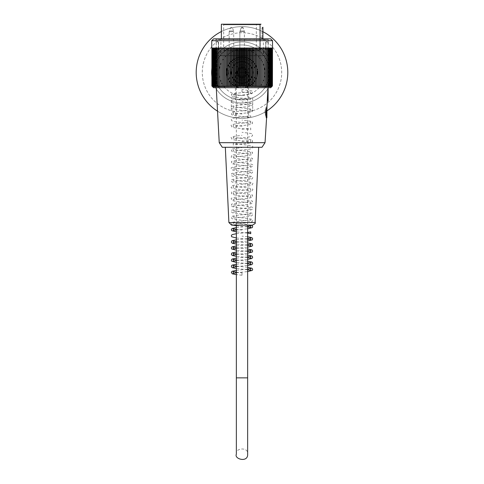 <?xml version="1.0" encoding="UTF-8"?>
<svg xmlns="http://www.w3.org/2000/svg" width="484" height="484" viewBox="0 0 484 484"><rect width="100%" height="100%" fill="white"/><g stroke="black" fill="none" stroke-linecap="round" stroke-linejoin="round"><path stroke-width="0.36" stroke-dasharray="2.42 1.81" d="M242 272.801L242 275.245L242 272.801L236.349 272.171M242 89.558L242 92.002L242.012 89.558C257.706 91.428 250.809 91.089 252.636 92.686L251.753 93.624C249.103 94.301 244.511 94.918 237.977 95.481L233.282 96.243L233.282 94.477L242.012 95.663M262.891 27.915L261.989 28.169A0.914 0.914 0 0 1 262.909 27.255L262.909 38.859L221.376 38.859L220.916 39.319L263.369 39.319L220.916 39.319L220.916 55.654L263.369 55.654L220.916 55.654M259.351 50.772L224.582 50.772L259.351 50.772A6.939 0.95 -44.4 0 1 259.854 50.275A6.939 0.95 -44.4 0 0 259.351 50.772M229.174 50.772L233.724 50.772L229.174 50.772L229.174 31.69L233.724 31.69A2.136 2.136 0 0 0 233.597 30.964L229.307 30.964L233.597 30.964L232.52 27.999A1.131 1.131 0 0 0 231.455 27.255L230.384 27.999L232.52 27.999L230.384 27.999L229.174 31.69L233.724 31.69L233.724 50.772M253.441 50.772L251.178 50.772L254.354 50.772L253.441 50.772L253.441 50.161L253.441 50.772M245.334 50.772L238.951 50.772L245.334 50.772L238.951 50.772L245.334 50.772L244.414 49.852L239.864 49.852L244.414 49.852L239.864 49.852L238.951 50.772L239.864 49.852L244.414 49.852L245.334 50.772M252.309 50.772L249.804 50.772L253.229 50.772L252.309 50.772L252.309 50.161L249.804 50.161L249.804 50.772L249.804 50.161L253.229 50.161L253.229 50.772L253.229 50.161L252.309 50.161L252.309 50.772M262.909 27.255A0.914 0.914 0 0 0 261.989 28.169L261.989 37.946L262.885 37.946L263.369 39.319L263.369 55.654M221.376 38.859L262.909 38.859A0.914 0.914 0 0 1 261.989 37.946L261.989 37.946A0.914 0.914 0 0 0 262.909 38.859M224.582 50.772L223.662 49.852L223.662 24.811L223.051 24.2L261.003 24.2L223.051 24.2L261.003 24.2L256.95 24.2L261.003 24.2L260.283 24.811L223.662 24.811L260.283 24.811L260.283 49.852L223.662 49.852L260.283 49.852L259.854 50.275L260.283 49.852L260.283 24.811L261.003 24.2M252.097 50.161L252.097 50.772L252.097 50.161L251.178 50.161L251.178 50.772L251.178 50.161L254.354 50.161L254.354 50.772L254.354 50.161L252.097 50.161M242.145 27.255L242.145 27.255A1.131 1.131 0 0 1 243.21 27.999L244.287 30.964L239.991 30.964L244.287 30.964A2.136 2.136 0 0 1 244.414 31.69A2.136 2.136 0 0 0 244.287 30.964L243.21 27.999A1.131 1.131 0 0 0 242.145 27.255M239.864 49.852L239.864 31.69L244.414 31.69L239.864 31.69L244.414 31.69L239.864 31.69L239.864 49.852M216.027 41.914L216.027 39.47L268.251 39.47L216.027 39.47L215.416 38.859L268.862 38.859L215.416 38.859M216.263 49.55L216.263 41.914L218.58 41.914L216.263 41.914L216.027 49.55L218.58 49.55L218.58 41.914L218.58 49.55L216.263 49.55M216.027 55.654L268.251 55.654L216.027 55.654L216.027 49.55M268.015 49.55L268.251 41.914L265.704 41.914L268.015 41.914L268.251 49.55L265.704 49.55L265.704 41.914L265.704 49.55L268.015 49.55M211.75 40.692L272.528 40.692M211.75 48.019L272.444 48.019L271.246 48.019L272.444 48.019L272.528 84.67M213.583 87.725L270.695 87.725M212.67 48.019L211.877 48.019L212.67 48.019L212.67 86.805A114.218 80.767 90 0 1 211.877 86.007A114.218 84.882 90 0 0 212.712 86.805A114.218 76.43 90 0 1 211.962 86.007A114.218 88.766 90 0 0 212.833 86.805A114.218 71.88 90 0 1 212.125 86.007A114.218 92.408 90 0 0 213.033 86.805A114.218 67.137 90 0 1 212.373 86.007A114.218 95.79 90 0 0 213.311 86.805A114.218 62.206 90 0 1 212.7 86.007A114.218 98.918 90 0 0 213.674 86.805A114.218 57.112 90 0 1 213.111 86.007A114.218 101.773 90 0 0 214.109 86.805A114.218 51.855 90 0 1 213.601 86.007A114.218 104.344 90 0 0 214.624 86.805A114.218 46.458 90 0 1 214.17 86.007A114.218 106.631 90 0 0 215.217 86.805A114.218 40.934 90 0 1 214.817 86.007A114.218 108.628 90 0 0 215.882 86.805A114.218 35.296 90 0 1 215.537 86.007A114.218 110.328 90 0 0 216.614 86.805A114.218 29.56 90 0 1 216.33 86.007A114.218 111.725 90 0 0 217.425 86.805A114.218 23.746 90 0 1 217.189 86.007A114.218 112.814 90 0 0 218.296 86.805A114.218 17.866 90 0 1 218.121 86.007A114.218 113.595 90 0 0 219.234 86.805A114.218 11.937 90 0 1 219.119 86.007A114.218 114.061 90 0 0 220.238 86.805A114.218 5.977 90 0 1 220.178 86.007A114.218 114.218 0 0 0 221.303 86.805L221.303 86.007A114.218 114.061 -90 0 0 222.422 86.805A114.218 5.977 90 0 0 222.477 86.007A114.218 113.595 -90 0 0 223.596 86.805A114.218 11.937 90 0 0 223.711 86.007A114.218 112.814 -90 0 0 224.818 86.805A114.218 17.866 90 0 0 224.993 86.007A114.218 111.725 -90 0 0 226.088 86.805A114.218 23.746 90 0 0 226.324 86.007A114.218 110.328 -90 0 0 227.401 86.805A114.218 29.56 90 0 0 227.692 86.007A114.218 108.628 -90 0 0 228.763 86.805A114.218 35.296 90 0 0 229.107 86.007A114.218 106.631 -90 0 0 230.154 86.805A114.218 40.934 90 0 0 230.553 86.007A114.218 104.344 -90 0 0 231.576 86.805A114.218 46.458 90 0 0 232.036 86.007A114.218 101.773 -90 0 0 233.034 86.805A114.218 51.855 90 0 0 233.542 86.007A114.218 98.918 -90 0 0 234.51 86.805A114.218 57.112 90 0 0 235.073 86.007A114.218 95.79 -90 0 0 236.011 86.805A114.218 62.206 90 0 0 236.622 86.007A114.218 92.408 -90 0 0 237.529 86.805A114.218 67.137 90 0 0 238.188 86.007A114.218 88.766 -90 0 0 239.06 86.805A114.218 71.88 90 0 0 239.768 86.007A114.218 84.882 -90 0 0 240.596 86.805A114.218 76.43 90 0 0 241.347 86.007A114.218 80.767 -90 0 0 242.139 86.805A114.218 80.767 90 0 0 242.932 86.007A114.218 76.43 -90 0 0 243.682 86.805A114.218 84.882 90 0 0 244.517 86.007A114.218 71.88 -90 0 0 245.219 86.805A114.218 88.766 90 0 0 246.09 86.007A114.218 67.137 -90 0 0 246.749 86.805A114.218 92.408 90 0 0 247.657 86.007A114.218 62.206 -90 0 0 248.268 86.805A114.218 95.79 90 0 0 249.206 86.007A114.218 57.112 -90 0 0 249.768 86.805A114.218 98.918 90 0 0 250.736 86.007A114.218 51.855 -90 0 0 251.244 86.805A114.218 101.773 90 0 0 252.249 86.007A114.218 46.458 -90 0 0 252.702 86.805A114.218 104.344 90 0 0 253.725 86.007A114.218 40.934 -90 0 0 254.124 86.805A114.218 106.631 90 0 0 255.171 86.007A114.218 35.296 -90 0 0 255.522 86.805A114.218 108.628 90 0 0 256.587 86.007A114.218 29.56 -90 0 0 256.877 86.805A114.218 110.328 90 0 0 257.96 86.007A114.218 23.746 -90 0 0 258.19 86.805A114.218 111.725 90 0 0 259.285 86.007A114.218 17.866 -90 0 0 259.46 86.805A114.218 112.814 90 0 0 260.567 86.007A114.218 11.937 -90 0 0 260.688 86.805A114.218 113.595 90 0 0 261.802 86.007A114.218 5.977 -90 0 0 261.862 86.805A114.218 114.061 90 0 0 262.981 86.007L262.981 86.805A114.218 114.218 0 0 0 264.101 86.007A114.218 5.977 -90 0 1 264.04 86.805A114.218 114.061 -90 0 0 265.159 86.007A114.218 11.937 -90 0 1 265.044 86.805A114.218 113.595 -90 0 0 266.158 86.007A114.218 17.866 -90 0 1 265.982 86.805A114.218 112.814 -90 0 0 267.089 86.007A114.218 23.746 -90 0 1 266.859 86.805A114.218 111.725 -90 0 0 267.954 86.007A114.218 29.56 -90 0 1 267.664 86.805A114.218 110.328 -90 0 0 268.747 86.007A114.218 35.296 -90 0 1 268.402 86.805A114.218 108.628 -90 0 0 269.467 86.007A114.218 40.934 -90 0 1 269.062 86.805A114.218 106.631 -90 0 0 270.108 86.007A114.218 46.458 -90 0 1 269.655 86.805A114.218 104.344 -90 0 0 270.677 86.007A114.218 51.855 -90 0 1 270.169 86.805A114.218 101.773 -90 0 0 271.167 86.007A114.218 57.112 -90 0 1 270.604 86.805A114.218 98.918 -90 0 0 271.578 86.007A114.218 62.206 -90 0 1 270.967 86.805A114.218 95.79 -90 0 0 271.905 86.007A114.218 67.137 -90 0 1 271.246 86.805A114.218 92.408 -90 0 0 272.153 86.007A114.218 71.88 -90 0 1 271.451 86.805A114.841 89.25 -90 0 0 272.413 85.922L272.413 84.67L271.578 84.67L272.323 84.67L271.609 84.67L272.323 84.67L272.323 86.019M272.444 84.67L271.578 84.67L272.323 84.67L272.323 86.085A113.601 84.022 90 0 1 271.578 86.805A114.841 77.289 90 0 0 272.413 85.922M272.153 48.019L272.153 86.007M271.905 48.019L270.967 48.019L271.905 48.019L271.246 48.019L271.246 86.805L271.246 48.019L271.905 48.019L271.905 86.007M271.578 48.019L270.604 48.019L271.578 48.019L270.967 48.019L270.967 86.805L270.967 48.019L271.578 48.019L271.578 86.007M271.167 48.019L270.169 48.019L271.167 48.019L270.604 48.019L270.604 86.805L270.604 48.019L271.167 48.019L271.167 86.007M270.677 48.019L269.655 48.019L270.677 48.019L270.169 48.019L270.169 86.805L270.169 48.019L270.677 48.019L270.677 86.007M270.108 48.019L269.062 48.019L270.108 48.019L269.655 48.019L269.655 86.805L269.655 48.019L270.108 48.019L270.108 86.007M269.467 48.019L268.402 48.019L269.467 48.019L269.062 48.019L269.062 86.805L269.062 48.019L269.467 48.019L269.467 86.007M268.747 48.019L267.664 48.019L268.747 48.019L268.402 48.019L268.402 86.805L268.402 48.019L268.747 48.019L268.747 86.007M267.954 48.019L266.859 48.019L267.954 48.019L267.954 86.007M267.089 48.019L265.982 48.019L267.089 48.019L267.089 86.007M266.158 48.019L265.044 48.019L266.158 48.019L266.158 86.007M265.159 48.019L264.04 48.019L265.159 48.019L265.159 86.007M264.101 48.019L261.862 48.019L264.101 48.019L264.101 86.007M262.981 48.019L262.981 86.007M261.862 48.019L260.688 48.019L261.862 48.019L261.862 86.805M261.802 48.019L261.802 86.007M260.688 48.019L259.46 48.019L260.688 48.019L260.688 86.805M260.567 48.019L260.567 86.007M259.46 48.019L258.19 48.019L259.46 48.019L259.46 86.805M259.285 48.019L259.285 86.007M258.19 48.019L256.877 48.019L258.19 48.019L258.19 86.805M257.96 48.019L257.96 86.007M256.877 48.019L255.522 48.019L256.877 48.019L256.877 86.805M256.587 48.019L256.587 86.007M255.522 48.019L254.124 48.019L255.522 48.019L255.522 86.805M255.171 48.019L255.171 86.007M254.124 48.019L252.702 48.019L254.124 48.019L254.124 86.805M253.725 48.019L253.725 86.007M252.702 48.019L251.244 48.019L252.702 48.019L252.702 86.805M252.249 48.019L252.249 86.007M251.244 48.019L249.768 48.019L251.244 48.019L251.244 86.805M250.736 48.019L250.736 86.007M249.768 48.019L248.268 48.019L249.768 48.019L249.768 86.805M249.206 48.019L249.206 86.007M248.268 48.019L246.749 48.019L248.268 48.019L248.268 86.805M247.657 48.019L247.657 86.007M246.749 48.019L245.219 48.019L246.749 48.019L246.749 86.805M246.09 48.019L246.09 86.007M245.219 48.019L243.682 48.019L245.219 48.019L245.219 86.805M244.517 48.019L244.517 86.007M243.682 48.019L242.139 48.019L243.682 48.019L243.682 86.805M242.932 48.019L242.932 86.007M242.139 48.019L240.596 48.019L242.139 48.019L242.139 86.805M241.347 48.019L241.347 86.007M240.596 48.019L239.06 48.019L240.596 48.019L240.596 86.805M239.768 48.019L239.768 86.007M239.06 48.019L237.529 48.019L239.06 48.019L239.06 86.805M238.188 48.019L238.188 86.007M237.529 48.019L236.011 48.019L237.529 48.019L237.529 86.805M236.622 48.019L236.622 86.007M236.011 48.019L234.51 48.019L236.011 48.019L236.011 86.805M235.073 48.019L235.073 86.007M234.51 48.019L233.034 48.019L234.51 48.019L234.51 86.805M233.542 48.019L233.542 86.007M233.034 48.019L231.576 48.019L233.034 48.019L233.034 86.805M232.036 48.019L232.036 86.007M231.576 48.019L230.154 48.019L231.576 48.019L231.576 86.805M230.553 48.019L230.553 86.007M230.154 48.019L228.763 48.019L230.154 48.019L230.154 86.805M229.107 48.019L229.107 86.007M228.763 48.019L227.401 48.019L228.763 48.019L228.763 86.805M227.692 48.019L227.692 86.007M227.401 48.019L226.088 48.019L227.401 48.019L227.401 86.805M226.324 48.019L226.324 86.007M226.088 48.019L224.818 48.019L226.088 48.019L226.088 86.805M224.993 48.019L224.993 86.007M224.818 48.019L223.596 48.019L224.818 48.019L224.818 86.805M223.711 48.019L223.711 86.007M223.596 48.019L222.422 48.019L223.596 48.019L223.596 86.805M222.477 48.019L222.477 86.007M222.422 48.019L220.178 48.019L222.422 48.019L222.422 86.805M221.303 48.019L221.303 86.007M220.178 48.019L220.178 86.007M219.119 48.019L220.238 48.019L220.238 86.805L220.238 48.019L219.119 48.019L219.119 86.007M218.121 48.019L219.234 48.019L219.234 86.805L219.234 48.019L218.121 48.019L218.121 86.007M217.189 48.019L218.296 48.019L218.296 86.805L218.296 48.019L217.189 48.019L217.189 86.007M216.33 48.019L217.425 48.019L217.425 86.805L217.425 48.019L216.33 48.019L216.33 86.007M215.537 48.019L216.614 48.019L216.614 86.805L216.614 48.019L215.537 48.019L215.537 86.007M214.817 48.019L215.882 48.019L215.882 86.805L215.882 48.019L214.817 48.019L214.817 86.007M214.17 48.019L215.217 48.019L215.217 86.805L215.217 48.019L214.17 48.019L214.17 86.007M213.601 48.019L214.624 48.019L214.624 86.805L214.624 48.019L213.601 48.019L213.601 86.007M213.111 48.019L214.109 48.019L214.109 86.805L214.109 48.019L213.111 48.019L213.111 86.007M212.7 48.019L213.674 48.019L213.674 86.805L213.674 48.019L212.7 48.019L212.7 86.007M212.373 48.019L213.311 48.019L213.311 86.805L213.311 48.019L212.373 48.019L212.373 86.007M212.125 48.019L213.033 48.019L213.033 86.805L213.033 48.019L212.125 48.019L212.125 86.007M211.962 48.019L212.833 48.019L212.833 86.805L212.833 48.019L211.962 48.019L211.962 86.007M211.877 48.019L212.712 48.019L212.712 86.805L212.712 48.019L211.877 48.019L211.877 86.007M270.695 38.859L213.583 38.859M268.1 87.725L268.1 99.637L267.489 99.637L267.489 101.465M267.967 87.725L216.263 87.725L267.967 87.725L267.489 96.274M271.451 48.019L271.451 86.805L271.451 48.019M271.609 84.67L271.609 86.805M271.578 84.67L271.578 86.805L271.578 84.67M268.251 41.914L268.251 39.47L268.862 38.859M219.234 142.683L265.044 142.683M222.289 147.275L261.989 147.275M225.326 147.275L258.674 147.275L225.326 147.275M266.224 117.043L266.575 108.065C267.138 105.808 267.138 105.808 266.575 108.065L266.575 117.957M266.95 106.565L266.575 106.353L266.878 106.819M266.878 117.654L266.878 106.662M266.049 117.043L265.353 114.448L266.049 117.043L266.878 117.043L266.049 117.043M266.049 111.544L265.353 111.544L265.353 112.766L266.049 112.766L266.049 111.544L266.049 112.766L265.353 112.766L265.353 111.544L266.878 111.544L265.353 111.544L265.353 112.766L266.878 112.766L266.878 113.558L265.353 113.686L266.878 113.558L266.878 112.766L265.353 112.766L265.353 111.544L266.878 111.544L266.878 110.757L266.878 111.544L266.049 111.544M265.353 109.868L266.049 107.273L265.353 110.757L266.878 110.757L265.353 110.757L265.353 109.868M265.044 110.63L265.044 113.686L265.044 110.63L265.353 110.63M265.353 114.448L265.353 113.558L265.353 114.448M266.878 117.043L266.878 113.558L266.878 117.043M266.878 107.273L266.049 107.273L266.878 107.273L266.878 110.757L266.878 107.273M266.878 112.766L266.049 112.766L266.878 112.766L266.878 111.544L266.878 112.766M247.651 72.455A5.651 5.651 0 0 1 239.175 77.349A5.651 5.651 0 0 1 239.175 67.56A5.651 5.651 0 0 1 247.651 72.455A5.651 5.651 0 0 0 242 66.804A5.651 5.651 0 0 0 236.349 72.455A5.651 5.651 0 0 0 242 78.105A5.651 5.651 0 0 0 247.651 72.455L247.651 225.157L236.349 225.157L252.358 225.157M214.612 74.742L214.612 70.162L214.612 74.742L211.544 74.742L211.544 70.162L211.544 74.742M272.456 74.742L272.456 70.162L272.456 74.742L269.388 74.742L269.388 70.162L269.388 74.742M235.387 99.135L235.387 72.455L248.613 72.455L248.613 99.135A27.485 27.485 0 0 0 264.615 56.828A27.485 27.485 0 0 0 219.385 56.828A27.485 27.485 0 0 0 235.387 99.135L231.31 97.774L231.31 110.691M235.387 72.455L248.613 72.455M211.46 72.455A30.54 30.54 0 0 1 242 41.914A30.54 30.54 0 0 1 272.54 72.455A30.54 30.54 0 0 1 242 102.995A30.54 30.54 0 0 1 211.46 72.455A30.54 30.54 0 0 0 242 102.995A30.54 30.54 0 0 0 272.54 72.455A30.54 30.54 0 0 1 226.73 98.905A30.54 30.54 0 0 1 226.73 46.004A30.54 30.54 0 0 1 272.54 72.455A30.54 30.54 0 0 0 226.73 46.004A30.54 30.54 0 0 0 226.73 98.905A30.54 30.54 0 0 0 272.54 72.455A30.54 30.54 0 0 0 242 41.914A30.54 30.54 0 0 0 211.46 72.455M214.515 72.455A27.485 27.485 0 0 0 248.613 99.135A27.485 27.485 0 0 0 269.128 68.02A27.485 27.485 0 0 0 239.774 45.06A27.485 27.485 0 0 0 214.515 72.455M217.534 111.181A45.811 45.811 0 0 0 280.52 47.662A45.811 45.811 0 0 0 203.48 47.662A45.811 45.811 0 0 0 235.387 117.787A45.811 45.811 0 0 0 287.811 72.455A45.811 45.811 0 0 1 219.095 112.125A45.811 45.811 0 0 1 219.095 32.779A45.811 45.811 0 0 1 287.811 72.455A45.811 45.811 0 0 0 219.095 32.779A45.811 45.811 0 0 0 219.095 112.125A45.811 45.811 0 0 0 287.811 72.455A45.811 45.811 0 0 0 244.208 26.699A45.811 45.811 0 0 0 196.401 68.038A45.811 45.811 0 0 0 235.387 117.787L235.387 111.604C230.027 110.449 230.027 110.449 235.387 111.604C230.027 110.449 230.027 110.449 235.387 111.604L235.387 117.787L242 118.265L235.387 117.787A45.811 45.811 0 0 1 203.48 47.662A45.811 45.811 0 0 1 280.52 47.662A45.811 45.811 0 0 1 248.613 117.787L242 118.265L248.613 117.787L248.613 111.604C253.973 110.449 253.973 110.449 248.613 111.604C253.973 110.449 253.973 110.449 248.613 111.604L248.613 117.787A45.811 45.811 0 0 0 266.878 110.921M248.613 99.135L252.69 97.774L248.613 99.135L237.281 99.535L231.31 97.774M262.885 31.684A45.811 45.811 0 0 0 221.376 31.551M248.613 111.604A39.7 39.7 0 0 0 275.221 50.717A39.7 39.7 0 0 0 208.779 50.717A39.7 39.7 0 0 0 235.387 111.604A39.7 39.7 0 0 1 208.779 50.717A39.7 39.7 0 0 1 275.221 50.717A39.7 39.7 0 0 1 248.613 111.604M242 77.404A4.949 4.949 0 0 1 237.711 69.98A4.949 4.949 0 0 1 246.289 69.98A4.949 4.949 0 0 1 242 77.404A4.949 4.949 0 0 0 246.289 69.98A4.949 4.949 0 0 0 237.711 69.98A4.949 4.949 0 0 0 242 77.404M238.243 72.455A3.757 3.757 0 0 0 243.876 75.704A3.757 3.757 0 0 0 243.876 69.2A3.757 3.757 0 0 0 238.243 72.455A3.757 3.757 0 0 1 243.876 69.2A3.757 3.757 0 0 1 243.876 75.704A3.757 3.757 0 0 1 238.243 72.455M242 87.725A15.27 15.27 0 0 1 228.775 64.82A15.27 15.27 0 0 1 255.225 64.82A15.27 15.27 0 0 1 242 87.725A15.27 15.27 0 0 1 228.775 64.82A15.27 15.27 0 0 1 255.225 64.82A15.27 15.27 0 0 1 242 87.725M242 83.145A10.69 10.69 0 0 1 232.743 67.107A10.69 10.69 0 0 1 251.256 67.107A10.69 10.69 0 0 1 242 83.145A10.69 10.69 0 0 1 232.743 67.107A10.69 10.69 0 0 1 251.256 67.107A10.69 10.69 0 0 1 242 83.145M246.882 71.65A4.949 4.949 0 0 0 238.86 68.625A4.949 4.949 0 0 0 240.252 77.083A4.949 4.949 0 0 0 246.882 71.65A4.949 4.949 0 0 1 240.252 77.083A4.949 4.949 0 0 1 238.86 68.625A4.949 4.949 0 0 1 246.882 71.65M240.27 61.904A10.69 10.69 0 0 1 252.001 76.23A10.69 10.69 0 0 1 233.73 79.225A10.69 10.69 0 0 1 240.27 61.904A10.69 10.69 0 0 1 252.001 76.23A10.69 10.69 0 0 1 233.73 79.225A10.69 10.69 0 0 1 240.27 61.904M240.766 64.916A7.635 7.635 0 0 1 249.145 75.153A7.635 7.635 0 0 1 236.095 77.295A7.635 7.635 0 0 1 240.766 64.916M241.256 67.935A4.58 4.58 0 0 1 246.283 74.07A4.58 4.58 0 0 1 238.455 75.359A4.58 4.58 0 0 1 241.256 67.935M251.692 67.264A10.993 10.993 0 0 1 241.649 83.442A10.993 10.993 0 0 1 232.659 66.653A10.993 10.993 0 0 1 251.692 67.264A10.993 10.993 0 0 0 232.659 66.653A10.993 10.993 0 0 0 241.649 83.442A10.993 10.993 0 0 0 251.692 67.264M229.997 78.88A13.619 13.619 0 0 1 242.436 58.842A13.619 13.619 0 0 1 253.568 79.636A13.619 13.619 0 0 1 229.997 78.88A13.619 13.619 0 0 0 253.568 79.636A13.619 13.619 0 0 0 242.436 58.842A13.619 13.619 0 0 0 229.997 78.88M254.971 96.685A27.485 27.485 0 0 1 214.527 71.572A27.485 27.485 0 0 1 256.502 49.102A27.485 27.485 0 0 1 254.971 96.685A27.485 27.485 0 0 1 214.527 71.572A27.485 27.485 0 0 1 256.502 49.102A27.485 27.485 0 0 1 254.971 96.685M252.811 92.65A22.905 22.905 0 0 1 219.107 71.717A22.905 22.905 0 0 1 254.082 52.998A22.905 22.905 0 0 1 252.811 92.65M249.351 86.188A15.573 15.573 0 0 1 226.433 71.953A15.573 15.573 0 0 1 250.216 59.223A15.573 15.573 0 0 1 249.351 86.188A15.573 15.573 0 0 1 226.433 71.953A15.573 15.573 0 0 1 250.216 59.223A15.573 15.573 0 0 1 249.351 86.188M259.854 24.811L259.854 50.275L259.854 24.811L256.339 24.811L260.283 24.811L259.854 24.811L259.854 24.2L259.854 24.811M262.885 28.169L261.989 28.169L261.989 37.946L262.885 37.946M243.21 27.999L241.074 27.999L243.21 27.999M255.104 222.537L228.896 222.537M247.651 377.859L236.349 377.859L247.651 377.859L236.349 377.859L236.349 87.725L247.651 87.725L236.349 87.725L236.349 72.455M236.349 272.813L247.651 271.566M247.651 267.307L236.349 266.067M242 275.239L236.349 274.622M236.349 270.362L247.651 269.116M247.651 269.757L236.349 268.517M236.349 264.252L247.651 263.012M236.349 266.702L247.651 265.462M247.651 261.203L236.349 259.956M247.651 263.653L236.349 262.407M236.349 258.147L247.651 256.901M236.349 260.598L247.651 259.351M247.651 255.092L236.349 253.846M247.651 257.542L236.349 256.296M236.349 252.037L247.651 250.797M236.349 254.487L247.651 253.247M247.651 248.982L236.349 247.741M247.651 251.432L236.349 250.192M236.349 245.933L247.651 244.686M236.349 248.383L247.651 247.136M247.651 242.877L236.349 241.631M247.651 245.327L236.349 244.081M236.349 239.822L247.651 238.582M236.349 242.272L247.651 241.026M247.651 236.767L242.012 236.15M236.349 233.712L247.651 232.471M247.651 233.113L236.349 231.866M236.349 227.607L247.651 226.361M242.012 230.045L236.349 229.416M236.349 230.057L247.651 228.811M251.166 225.157L233.282 222.743L233.282 224.516C233.766 223.977 247.046 222.997 250.591 222.241L252.309 221.509C251.311 220.462 258.057 219.379 242.012 217.824L233.282 216.638L233.282 218.405C233.246 217.836 248.945 216.874 251.722 215.797L252.642 214.823C250.791 213.293 257.784 213.595 242.012 211.72L233.282 210.528L233.282 212.294C233.778 211.756 247.052 210.776 250.591 210.026L252.309 209.294C251.317 208.241 258.051 207.164 242.012 205.609L233.282 204.423L233.282 206.19L237.977 205.428C244.517 204.865 249.109 204.248 251.753 203.57L252.648 202.59C250.791 201.054 257.712 201.368 242.012 199.505L233.276 198.313L233.282 200.08C232.574 199.602 248.062 198.64 251.698 197.484L252.636 196.516C250.748 194.907 257.839 195.306 242.012 193.394L233.282 192.202L233.282 193.975C233.772 193.437 247.046 192.457 250.591 191.7L252.309 190.968C251.311 189.922 258.051 188.839 242.012 187.284L233.282 186.098L233.282 187.865C233.784 187.32 247.052 186.346 250.567 185.596L252.321 184.852C251.317 183.805 258.087 182.74 242.012 181.179L233.282 179.987L233.282 181.76C233.772 181.216 247.052 180.236 250.591 179.485L252.309 178.753C251.317 177.701 258.051 176.624 242.012 175.069L233.282 173.883L233.282 175.65L242.302 174.428C252.854 173.393 252.545 172.824 252.648 172.056C250.797 170.519 257.718 170.828 242.012 168.964L233.282 167.773L233.282 169.539C233.79 169.001 247.064 168.021 250.597 167.27L252.309 166.532C251.027 165.461 258.668 164.645 242.012 162.854L233.282 161.662L233.282 163.435C233.379 162.854 249.06 161.88 251.692 160.839L252.636 159.871C250.748 158.268 257.851 158.661 242.012 156.743L233.282 155.558L233.282 157.324L237.977 156.562C244.511 155.999 249.103 155.382 251.753 154.705L252.636 153.767C250.809 152.17 257.706 152.508 242.012 150.639L233.282 149.447L233.282 151.214C233.778 150.675 247.052 149.695 250.591 148.945L252.309 148.213C251.317 147.16 258.051 146.083 242.012 144.528L233.282 143.343L233.282 145.109C233.476 144.516 249.163 143.542 251.692 142.514L252.648 141.503C250.803 139.967 257.682 140.281 242.012 138.424L233.276 137.232L233.282 138.999L237.971 138.236C244.499 137.68 249.097 137.057 251.753 136.379L252.636 135.441C250.809 133.844 257.706 134.183 242.012 132.313M232.828 225.157L231.334 223.886L231.642 222.749L232.272 222.301L250.724 219.688L250.718 221.46C250.216 220.922 236.936 219.936 233.403 219.185L231.691 218.453C232.689 217.407 225.949 216.33 241.988 214.775L250.718 213.583L250.718 215.356L232.326 212.766L231.364 211.792C233.185 210.195 226.3 210.534 241.988 208.664L250.718 207.473L250.718 209.245L240.07 207.854C232.544 206.928 229.634 206.166 231.334 205.567C233.173 204.012 226.627 204.369 241.988 202.554L250.718 201.368L250.718 203.135C250.228 202.596 236.948 201.616 233.409 200.866L231.691 200.128C232.689 199.081 225.949 198.004 241.988 196.45L250.718 195.258L250.718 197.03L246.023 196.262C239.489 195.705 234.897 195.082 232.247 194.405L231.364 193.467C233.191 191.87 226.294 192.208 241.988 190.339L250.718 189.147L250.718 190.92L238.074 189.311C232.501 188.603 230.257 187.913 231.34 187.241C233.24 185.82 226.27 186.092 241.988 184.235L250.724 183.037L250.736 184.815C250.21 184.265 236.785 183.285 233.318 182.522L231.685 181.796L231.316 180.75C233.312 179.812 226.433 179.909 241.988 178.124L250.718 176.932L250.718 178.705L236.513 176.914C232.368 176.321 230.644 175.698 231.334 175.033C233.161 173.478 226.639 173.823 241.988 172.014L250.718 170.828L250.718 172.594C250.228 172.056 236.948 171.076 233.409 170.326L231.691 169.588C232.683 168.541 225.949 167.464 241.988 165.909L250.718 164.717L250.718 166.49L246.023 165.722C239.489 165.165 234.897 164.542 232.247 163.864L231.364 162.927C233.191 161.329 226.294 161.668 241.988 159.799L250.724 158.607L250.718 160.379L237.214 158.673C232.429 158.032 230.469 157.373 231.334 156.683C233.191 155.195 226.542 155.509 241.988 153.694L250.718 152.502L250.718 154.275L232.326 151.686L231.364 150.712C233.185 149.114 226.3 149.453 241.988 147.584M241.988 141.473L250.718 140.287L250.718 142.054C250.228 141.516 236.948 140.535 233.409 139.785L231.691 139.047C232.689 138 225.949 136.924 241.988 135.369M241.988 129.258L250.718 128.066L250.718 129.839C250.216 129.301 236.936 128.314 233.403 127.564L231.691 126.832C232.683 125.786 225.949 124.709 241.988 123.154L250.718 121.962L250.718 123.735L234.28 121.623L231.679 120.71L231.316 119.663C231.292 118.876 230.699 118.09 241.988 117.043L250.718 115.851L250.718 117.624L246.035 116.862C239.501 116.299 234.903 115.682 232.247 115.004L231.364 114.061C233.191 112.463 226.288 112.808 241.988 110.933L250.718 109.747L250.718 111.514L236.192 109.687C232.393 109.154 230.777 108.537 231.334 107.835C233.161 106.28 226.675 106.631 241.988 104.828L250.718 103.636L250.718 105.409L246.023 104.641C239.489 104.084 234.897 103.461 232.247 102.783L231.364 101.846C233.191 100.248 226.294 100.587 241.988 98.718L250.724 97.526L250.718 99.299L238.067 97.689C232.501 96.981 230.257 96.292 231.34 95.62C233.24 94.198 226.27 94.471 241.988 92.613L250.718 91.422L250.718 93.194L242 91.996M242.012 126.203L233.282 125.017L233.282 126.784L237.983 126.022C244.511 125.459 249.103 124.842 251.753 124.164L252.636 123.226C250.809 121.629 257.712 121.968 242.012 120.099M242.012 113.988L233.282 112.802L233.282 114.569L237.977 113.807C244.511 113.244 249.109 112.627 251.753 111.949L252.648 110.969C250.791 109.432 257.712 109.747 242.012 107.884L233.282 106.692L233.282 108.458C233.79 107.92 247.064 106.94 250.597 106.19L252.309 105.452C251.027 104.381 258.668 103.564 242.012 101.773M236.349 237.977L247.651 239.217M236.349 225.762L247.651 227.002M256.339 50.772L256.339 24.811L256.95 24.2M241.074 27.999L242.133 27.255L241.074 27.999L239.864 31.69L241.074 27.999M244.414 49.852L244.414 31.69L244.414 49.852M268.251 55.654L268.251 49.55M265.964 41.914L265.964 49.55M218.32 41.914L218.32 49.55M265.044 113.686L265.353 113.686M211.544 70.162L214.612 70.162M269.388 70.162L272.456 70.162M252.69 97.774L252.69 110.691M236.349 454.21C234.655 447.93 248.764 446.623 247.651 454.21"/><path stroke-width="0.73" d="M262.891 38.2L262.903 27.364M262.909 27.255L262.885 28.169L262.909 27.255M221.376 38.859L221.376 24.2L223.051 24.2M261.003 24.2L221.376 24.2M272.528 40.692L211.75 40.692L211.75 48.019L272.444 48.019L272.444 84.67L272.528 40.692L270.695 38.859L213.583 38.859L211.75 40.692M272.444 84.67L272.413 85.922A114.841 77.289 90 0 1 271.578 86.805A113.601 84.022 90 0 0 272.323 86.085A113.601 80.326 90 0 1 271.609 86.805A113.601 80.326 90 0 0 272.323 86.085L272.323 86.019M272.413 85.922A114.841 89.25 -90 0 1 271.451 86.805A114.218 71.88 -90 0 0 272.153 86.007A114.218 92.408 -90 0 1 271.246 86.805A114.218 67.137 -90 0 0 271.905 86.007A114.218 95.79 -90 0 1 270.967 86.805A114.218 62.206 -90 0 0 271.578 86.007A114.218 98.918 -90 0 1 270.604 86.805A114.218 57.112 -90 0 0 271.167 86.007A114.218 101.773 -90 0 1 270.169 86.805A114.218 51.855 -90 0 0 270.677 86.007A114.218 104.344 -90 0 1 269.655 86.805A114.218 46.458 -90 0 0 270.108 86.007A114.218 106.631 -90 0 1 269.062 86.805A114.218 40.934 -90 0 0 269.467 86.007A114.218 108.628 -90 0 1 268.402 86.805A114.218 35.296 -90 0 0 268.747 86.007A114.218 110.328 -90 0 1 267.664 86.805A114.218 29.56 -90 0 0 267.954 86.007A114.218 111.725 -90 0 1 266.859 86.805A114.218 23.746 -90 0 0 267.089 86.007A114.218 112.814 -90 0 1 265.982 86.805A114.218 17.866 -90 0 0 266.158 86.007A114.218 113.595 -90 0 1 265.044 86.805A114.218 11.937 -90 0 0 265.159 86.007A114.218 114.061 -90 0 1 264.04 86.805A114.218 5.977 -90 0 0 264.101 86.007A114.218 114.218 0 0 1 262.981 86.805L262.981 86.007A114.218 114.061 90 0 1 261.862 86.805A114.218 5.977 -90 0 1 261.802 86.007A114.218 113.595 90 0 1 260.688 86.805A114.218 11.937 -90 0 1 260.567 86.007A114.218 112.814 90 0 1 259.46 86.805A114.218 17.866 -90 0 1 259.285 86.007A114.218 111.725 90 0 1 258.19 86.805A114.218 23.746 -90 0 1 257.96 86.007A114.218 110.328 90 0 1 256.877 86.805A114.218 29.56 -90 0 1 256.587 86.007A114.218 108.628 90 0 1 255.522 86.805A114.218 35.296 -90 0 1 255.171 86.007A114.218 106.631 90 0 1 254.124 86.805A114.218 40.934 -90 0 1 253.725 86.007A114.218 104.344 90 0 1 252.702 86.805A114.218 46.458 -90 0 1 252.249 86.007A114.218 101.773 90 0 1 251.244 86.805A114.218 51.855 -90 0 1 250.736 86.007A114.218 98.918 90 0 1 249.768 86.805A114.218 57.112 -90 0 1 249.206 86.007A114.218 95.79 90 0 1 248.268 86.805A114.218 62.206 -90 0 1 247.657 86.007A114.218 92.408 90 0 1 246.749 86.805A114.218 67.137 -90 0 1 246.09 86.007A114.218 88.766 90 0 1 245.219 86.805A114.218 71.88 -90 0 1 244.517 86.007A114.218 84.882 90 0 1 243.682 86.805A114.218 76.43 -90 0 1 242.932 86.007A114.218 80.767 90 0 1 242.139 86.805A114.218 80.767 -90 0 1 241.347 86.007A114.218 76.43 90 0 1 240.596 86.805A114.218 84.882 -90 0 1 239.768 86.007A114.218 71.88 90 0 1 239.06 86.805A114.218 88.766 -90 0 1 238.188 86.007A114.218 67.137 90 0 1 237.529 86.805A114.218 92.408 -90 0 1 236.622 86.007A114.218 62.206 90 0 1 236.011 86.805A114.218 95.79 -90 0 1 235.073 86.007A114.218 57.112 90 0 1 234.51 86.805A114.218 98.918 -90 0 1 233.542 86.007A114.218 51.855 90 0 1 233.034 86.805A114.218 101.773 -90 0 1 232.036 86.007A114.218 46.458 90 0 1 231.576 86.805A114.218 104.344 -90 0 1 230.553 86.007A114.218 40.934 90 0 1 230.154 86.805A114.218 106.631 -90 0 1 229.107 86.007A114.218 35.296 90 0 1 228.763 86.805A114.218 108.628 -90 0 1 227.692 86.007A114.218 29.56 90 0 1 227.401 86.805A114.218 110.328 -90 0 1 226.324 86.007A114.218 23.746 90 0 1 226.088 86.805A114.218 111.725 -90 0 1 224.993 86.007A114.218 17.866 90 0 1 224.818 86.805A114.218 112.814 -90 0 1 223.711 86.007A114.218 11.937 90 0 1 223.596 86.805A114.218 113.595 -90 0 1 222.477 86.007A114.218 5.977 90 0 1 222.422 86.805A114.218 114.061 -90 0 1 221.303 86.007L221.303 86.805A114.218 114.218 0 0 1 220.178 86.007A114.218 5.977 90 0 0 220.238 86.805A114.218 114.061 90 0 1 219.119 86.007A114.218 11.937 90 0 0 219.234 86.805A114.218 113.595 90 0 1 218.121 86.007A114.218 17.866 90 0 0 218.296 86.805A114.218 112.814 90 0 1 217.189 86.007A114.218 23.746 90 0 0 217.425 86.805A114.218 111.725 90 0 1 216.33 86.007A114.218 29.56 90 0 0 216.614 86.805A114.218 110.328 90 0 1 215.537 86.007A114.218 35.296 90 0 0 215.882 86.805A114.218 108.628 90 0 1 214.817 86.007A114.218 40.934 90 0 0 215.217 86.805A114.218 106.631 90 0 1 214.17 86.007A114.218 46.458 90 0 0 214.624 86.805A114.218 104.344 90 0 1 213.601 86.007A114.218 51.855 90 0 0 214.109 86.805A114.218 101.773 90 0 1 213.111 86.007A114.218 57.112 90 0 0 213.674 86.805A114.218 98.918 90 0 1 212.7 86.007A114.218 62.206 90 0 0 213.311 86.805A114.218 95.79 90 0 1 212.373 86.007A114.218 67.137 90 0 0 213.033 86.805A114.218 92.408 90 0 1 212.125 86.007A114.218 71.88 90 0 0 212.833 86.805A114.218 88.766 90 0 1 211.962 86.007A114.218 76.43 90 0 0 212.712 86.805A114.218 84.882 90 0 1 211.877 86.007A114.218 80.767 90 0 0 212.67 86.805L213.583 87.725L270.695 87.725L271.609 86.805M272.153 86.007L272.153 48.019M271.905 86.007L271.905 48.019M271.578 86.007L271.578 48.019M271.167 86.007L271.167 48.019M270.677 86.007L270.677 48.019M270.108 86.007L270.108 48.019M269.467 86.007L269.467 48.019M268.747 86.007L268.747 48.019M267.954 86.007L267.954 48.019M267.089 86.007L267.089 48.019M266.158 86.007L266.158 48.019M265.159 86.007L265.159 48.019M264.101 86.007L264.101 48.019M262.981 86.007L262.981 48.019M261.862 48.019L261.862 86.805M261.802 86.007L261.802 48.019M260.688 48.019L260.688 86.805M260.567 86.007L260.567 48.019M259.46 48.019L259.46 86.805M259.285 86.007L259.285 48.019M258.19 48.019L258.19 86.805M257.96 86.007L257.96 48.019M256.877 48.019L256.877 86.805M256.587 86.007L256.587 48.019M255.522 48.019L255.522 86.805M255.171 86.007L255.171 48.019M254.124 48.019L254.124 86.805M253.725 86.007L253.725 48.019M252.702 48.019L252.702 86.805M252.249 86.007L252.249 48.019M251.244 48.019L251.244 86.805M250.736 86.007L250.736 48.019M249.768 48.019L249.768 86.805M249.206 86.007L249.206 48.019M248.268 48.019L248.268 86.805M247.657 86.007L247.657 48.019M246.749 48.019L246.749 86.805M246.09 86.007L246.09 48.019M245.219 48.019L245.219 86.805M244.517 86.007L244.517 48.019M243.682 48.019L243.682 86.805M242.932 86.007L242.932 48.019M242.139 48.019L242.139 86.805M241.347 86.007L241.347 48.019M240.596 48.019L240.596 86.805M239.768 86.007L239.768 48.019M239.06 48.019L239.06 86.805M238.188 86.007L238.188 48.019M237.529 48.019L237.529 86.805M236.622 86.007L236.622 48.019M236.011 48.019L236.011 86.805M235.073 86.007L235.073 48.019M234.51 48.019L234.51 86.805M233.542 86.007L233.542 48.019M233.034 48.019L233.034 86.805M232.036 86.007L232.036 48.019M231.576 48.019L231.576 86.805M230.553 86.007L230.553 48.019M230.154 48.019L230.154 86.805M229.107 86.007L229.107 48.019M228.763 48.019L228.763 86.805M227.692 86.007L227.692 48.019M227.401 48.019L227.401 86.805M226.324 86.007L226.324 48.019M226.088 48.019L226.088 86.805M224.993 86.007L224.993 48.019M224.818 48.019L224.818 86.805M223.711 86.007L223.711 48.019M223.596 48.019L223.596 86.805M222.477 86.007L222.477 48.019M222.422 48.019L222.422 86.805M221.303 86.007L221.303 48.019M220.178 86.007L220.178 48.019M219.119 86.007L219.119 48.019M218.121 86.007L218.121 48.019M217.189 86.007L217.189 48.019M216.33 86.007L216.33 48.019M215.537 86.007L215.537 48.019M214.817 86.007L214.817 48.019M214.17 86.007L214.17 48.019M213.601 86.007L213.601 48.019M213.111 86.007L213.111 48.019M212.7 86.007L212.7 48.019M212.373 86.007L212.373 48.019M212.125 86.007L212.125 48.019M211.962 86.007L211.962 48.019M211.877 86.007L211.877 48.019M219.234 142.683L222.289 147.275L261.989 147.275L265.044 142.683L219.234 142.683L216.263 87.725M267.967 87.725L267.289 100.043M266.575 108.065C267.138 105.808 267.138 105.808 266.575 108.065C265.891 113.129 265.831 116.426 266.382 117.957C265.831 116.432 265.891 113.135 266.575 108.065L266.575 117.957L266.878 117.654L266.95 106.565M266.339 117.751L266.224 117.043M267.271 100.878L267.271 101.186M267.307 99.637C267.253 101.997 267.253 101.997 267.307 99.637L267.489 96.274M268.1 87.725L268.1 100.853L268.1 99.637L267.489 99.637L267.283 101.465M225.326 147.275L228.896 222.537L255.104 222.537C255.909 222.924 254.995 223.802 252.358 225.157L231.642 225.157L247.651 225.157L247.651 377.859L247.651 225.157M228.896 222.537L231.642 225.157M266.878 110.921A45.811 45.811 0 0 0 262.885 31.684M221.376 31.551A45.811 45.811 0 0 0 217.534 111.181M247.651 377.859L247.651 454.21L247.651 377.859L236.349 377.859L236.349 225.157M236.349 272.171L233.282 271.609L233.282 273.375L236.349 272.813M247.651 271.566L252.309 270.374L252.678 269.286L251.97 268.239L247.651 267.307M236.349 274.622L232.266 273.823L231.322 272.353L232.017 271.306L236.349 270.362M247.651 269.116L250.718 268.553L250.718 270.326L247.651 269.757M236.349 268.517L232.247 267.706L231.364 266.763L231.582 265.577L232.193 265.099L236.349 264.252M236.349 266.067L233.282 265.504L233.282 267.271L236.349 266.702M247.651 265.462L251.753 264.651L252.648 263.671L252.418 262.522L251.801 262.044L247.651 261.203M247.651 263.012L250.718 262.449L250.718 264.216L247.651 263.653M236.349 262.407L231.691 261.209L231.322 260.126L232.03 259.079L236.349 258.147M236.349 259.956L233.276 259.394L233.282 261.16L236.349 260.598M247.651 259.351L251.753 258.541L252.636 257.603L252.412 256.411L251.807 255.933L247.651 255.092M247.651 256.901L250.718 256.339L250.718 258.111L247.651 257.542M236.349 256.296L232.247 255.485L231.364 254.548L231.582 253.362L232.193 252.878L236.349 252.037M236.349 253.846L233.282 253.283L233.282 255.056L236.349 254.487M247.651 253.247L252.309 252.049L252.678 250.966L251.97 249.919L247.651 248.982M247.651 250.797L250.718 250.228L250.718 252.001L247.651 251.432M236.349 250.192L231.691 248.994L231.322 247.911L232.03 246.864L236.349 245.933M236.349 247.741L233.282 247.179L233.282 248.945L236.349 248.383M247.651 247.136L251.753 246.326L252.636 245.388L252.418 244.196L251.807 243.718L247.651 242.877M247.651 244.686L250.718 244.124L250.718 245.896L247.651 245.327M236.349 244.081L232.326 243.307L231.364 242.333L231.582 241.147L232.199 240.663L236.349 239.822M236.349 241.631L233.282 241.068L233.282 242.841L236.349 242.272M247.651 241.026L252.309 239.834L252.678 238.745L251.97 237.698L247.651 236.767M247.651 232.471L250.718 231.909L250.718 233.675L247.651 233.113M236.349 231.866L231.691 230.668L231.322 229.585L232.03 228.539L236.349 227.607M236.349 229.416L233.282 228.853L233.282 230.62L236.349 230.057M247.651 228.811L252.309 227.613L252.678 226.53L252.188 225.641L251.166 225.157M236.349 233.712L232.048 234.637L231.316 235.714L231.679 236.761L236.349 237.977M247.651 239.217L250.718 239.786L250.718 238.013L247.651 238.582M232.828 225.157L236.349 225.762M247.651 227.002L250.718 227.571L250.718 225.798L247.651 226.361M265.044 142.683L266.575 117.957M267.011 106.353L267.271 101.465M267.489 101.465L268.1 100.853M255.104 222.537L258.674 147.275M236.349 454.21L236.349 377.859L236.349 454.21C233.96 459.11 248.153 462.952 247.651 454.21"/></g></svg>
